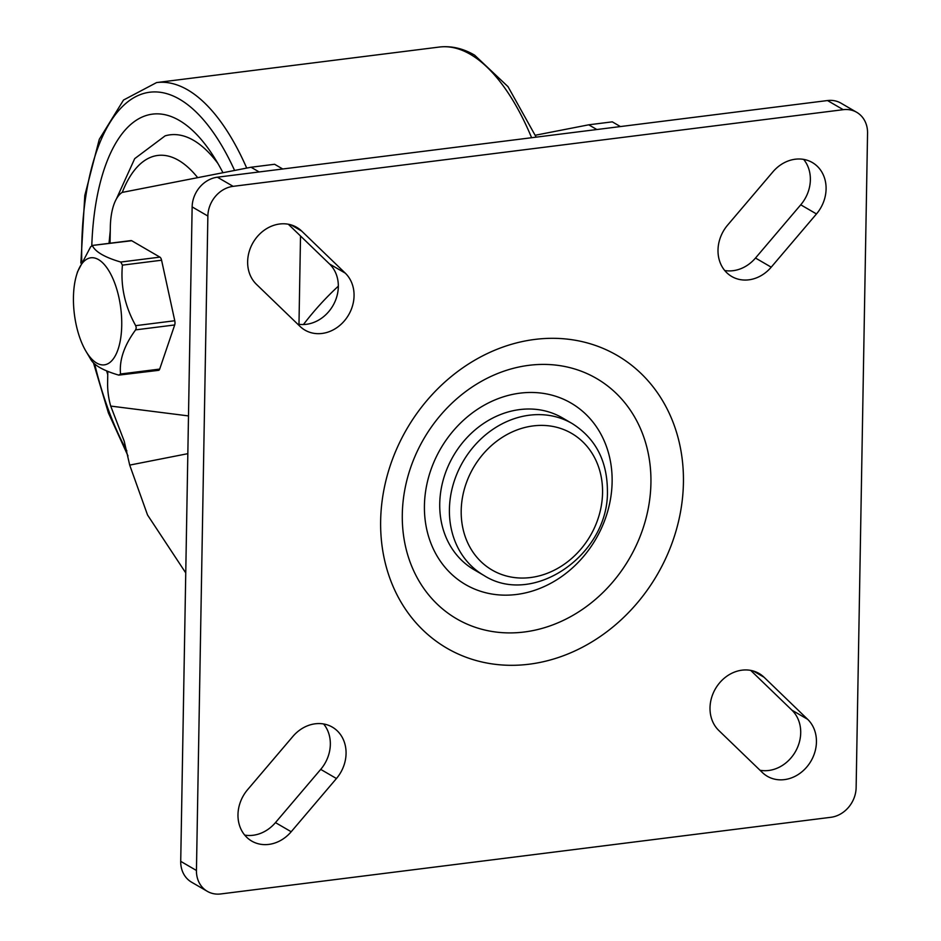 <?xml version="1.0" encoding="UTF-8"?>
<svg xmlns="http://www.w3.org/2000/svg" width="941" height="941" viewBox="0 0 941 941"><rect width="100%" height="100%" fill="white"/><g stroke="black" fill="none" stroke-linecap="round" stroke-linejoin="round"><path stroke-width="1.41" d="M282.723 168.992L274.607 164.275L251.047 167.239L122.13 192.423A49.544 21.49 82.8 0 0 110.332 227.122L110.05 243.225M187.835 453.668L129.705 465.101L124.224 441.235L110.72 406.077A35.487 15.385 82.8 0 1 107.615 382.799L107.803 371.342M298.979 324.304L300.52 235.991M259.163 171.956L251.047 167.239M110.72 406.077L188.494 415.922M129.705 465.101L147.549 515.009L185.753 572.916M596.853 129.529L588.737 124.812L535.347 135.233M620.413 126.564L612.297 121.848L588.737 124.812M856.698 112.297L840.972 103.157A27.712 23.713 120.2 0 0 827.504 100.546L217.383 177.202A27.724 23.713 120.2 0 0 192.14 206.902L180.719 861.344A27.712 23.713 120.2 0 0 191.576 882.188L207.302 891.327A27.712 23.713 120.2 0 0 220.759 893.95L830.891 817.294A27.712 23.713 120.2 0 0 856.134 787.593L867.555 133.151A27.712 23.713 120.2 0 0 856.698 112.297A27.712 23.713 120.2 0 0 843.242 109.685L233.121 186.342A27.724 23.713 120.2 0 0 207.867 216.042L196.446 870.484A27.712 23.713 120.2 0 0 207.302 891.327M288.322 224.229L329.538 263.998A35.135 30.065 -59.8 0 1 333.667 304.343A35.135 30.065 -59.8 0 1 297.638 324.092M803.638 159.382A35.135 30.065 -59.8 0 1 800.744 204.809L755.494 258.034A35.135 30.065 -59.8 0 1 724.723 270.514M323.622 723.97A35.135 30.065 -59.8 0 1 320.716 769.385L275.466 822.61A35.135 30.065 -59.8 0 1 244.707 835.102M750.706 670.392L791.922 710.161A35.135 30.065 -59.8 0 1 796.051 750.506A35.135 30.065 -59.8 0 1 760.022 770.256M256.423 284.311A35.135 30.065 -59.8 0 1 255.035 239.532A35.135 30.065 -59.8 0 1 296.709 227.322A35.135 30.065 -59.8 0 1 301.685 231.074L345.265 273.137A35.135 30.065 -59.8 0 1 346.664 317.929A35.135 30.065 -59.8 0 1 304.99 330.138A35.135 30.065 -59.8 0 1 300.014 326.374L256.423 284.311M816.47 213.948L771.22 267.173A35.135 30.065 -59.8 0 1 731.769 276.513A35.135 30.065 -59.8 0 1 727.628 225.099L772.879 171.874A35.135 30.065 -59.8 0 1 812.33 162.534A35.135 30.065 -59.8 0 1 816.47 213.948L800.744 204.809M247.601 789.675L292.863 736.45A35.135 30.065 -59.8 0 1 332.314 727.111A35.135 30.065 -59.8 0 1 336.443 778.525L291.192 831.75A35.135 30.065 -59.8 0 1 251.741 841.089A35.135 30.065 -59.8 0 1 247.601 789.675M807.649 719.312A35.135 30.065 -59.8 0 1 809.048 764.092A35.135 30.065 -59.8 0 1 767.362 776.301A35.135 30.065 -59.8 0 1 762.398 772.549L718.806 730.487A35.135 30.065 -59.8 0 1 717.407 685.695A35.135 30.065 -59.8 0 1 759.093 673.485A35.135 30.065 -59.8 0 1 764.057 677.249L807.649 719.312L791.922 710.161M612.12 482.015A104.969 89.807 120.2 0 0 520.032 393.15A104.969 89.807 120.2 0 0 424.426 505.599A104.969 89.807 -59.8 0 0 516.515 594.477A104.969 89.807 -59.8 0 0 612.12 482.015M474.135 569.752A87.842 75.151 -59.8 0 1 439.741 503.682A87.842 75.151 -59.8 0 1 482.168 424.438A87.842 75.151 -59.8 0 1 562.412 417.875L572.093 423.497A87.842 75.151 120.2 0 0 491.837 430.061A87.842 75.151 120.2 0 0 449.41 509.304A87.842 75.151 -59.8 0 0 483.803 575.374L474.135 569.752M303.449 324.527A263.527 225.44 -59.8 0 1 338.337 286.158M107.744 374.753A188.765 81.867 82.8 0 1 106.651 370.872M91.795 245.577A188.765 81.867 82.8 0 1 179.284 120.424A188.765 81.867 82.8 0 1 201.903 140.315A188.765 81.867 82.8 0 1 222.958 172.721M116.366 199.022L134.704 158.641L165.122 135.857A166.087 72.022 82.8 0 1 193.564 140.338A166.087 72.022 -97.2 0 1 217.877 163.428M73.445 297.285A53.931 23.384 82.8 0 1 76.456 275.419A53.931 23.384 82.8 0 1 104.075 264.268A53.931 23.384 82.8 0 1 121.73 325.351A53.931 23.384 82.8 0 1 85.996 351.322A53.931 23.384 82.8 0 1 73.445 297.285M76.456 275.419L77.527 271.796L90.642 246.789L92.394 245.672C95.429 251.929 104.886 257.387 120.754 262.045L122.424 265.139C120.46 286.111 124.882 306.272 135.692 325.657L136.257 327.868L135.622 329.868C124.2 345.394 119.166 360.109 120.53 374L118.778 375.118C102.898 370.46 93.453 365.002 90.418 358.744M131.716 240.731A4.387 1.906 82.8 0 0 131.093 240.578L92.053 245.483L131.716 240.731L159.911 257.128A4.387 1.906 82.8 0 1 161.581 260.222L174.767 320.74A4.387 1.906 82.8 0 1 174.697 324.951L159.688 369.084A4.387 1.906 82.8 0 1 158.559 370.342L118.778 375.118M180.719 861.344L196.446 870.484M192.14 206.902L207.867 216.042M217.383 177.202L233.121 186.342M827.504 100.546L843.242 109.685M683.425 482.792A169.333 144.867 -59.8 0 1 529.207 664.205A169.333 144.867 -59.8 0 1 380.646 520.832A169.333 144.867 -59.8 0 1 534.876 339.419A169.333 144.867 -59.8 0 1 683.425 482.792M290.981 224.864L301.685 231.074M329.538 263.998L345.265 273.137M755.494 258.034L771.22 267.173M275.466 822.61L291.192 831.75M320.716 769.385L336.443 778.525M753.365 671.027L764.057 677.249M650.925 483.039A139.045 118.954 -59.8 0 1 524.29 631.999A139.045 118.954 -59.8 0 1 402.301 514.28A139.045 118.954 -59.8 0 1 528.936 365.32A139.045 118.954 -59.8 0 1 650.925 483.039M602.558 492.837A79.056 67.634 120.2 0 0 533.206 425.908A79.056 67.634 120.2 0 0 461.196 510.598A79.056 67.634 -59.8 0 0 530.559 577.539A79.056 67.634 -59.8 0 0 602.558 492.837M536.17 137.151L507.999 86.643L474.64 55.166C463.066 48.391 451.292 45.686 439.318 47.05A219.606 95.229 82.8 0 1 470.371 54.343A219.606 95.229 82.8 0 1 531.618 137.715M246.707 168.086A219.606 95.229 -97.2 0 0 187.647 89.866A219.606 95.229 -97.2 0 0 156.594 82.573L123.518 100.04L99.299 139.292L84.796 195.516L80.855 263.08M234.591 170.45A210.819 91.418 -97.2 0 0 179.649 99.276A210.819 91.418 -97.2 0 0 81.738 261.257M94.665 363.932A210.819 91.418 -97.2 0 0 126.847 450.88M122.259 192.399A147.137 63.8 82.8 0 1 178.59 160.346A147.137 63.8 82.8 0 1 197.692 177.661M174.697 324.951L135.622 329.868M174.767 320.74L135.692 325.657M159.688 369.084L120.53 374M161.581 260.222L122.424 265.139M159.911 257.128L120.754 262.045M572.093 423.497C595.43 438.224 607.192 460.631 607.415 490.708C609.121 554.237 533.288 607.38 483.803 575.374M439.318 47.05L156.594 82.573M93.453 362.791L108.403 412.911L128 455.926M110.262 230.651L109.027 243.354M85.996 351.322L90.724 359.274"/></g></svg>

